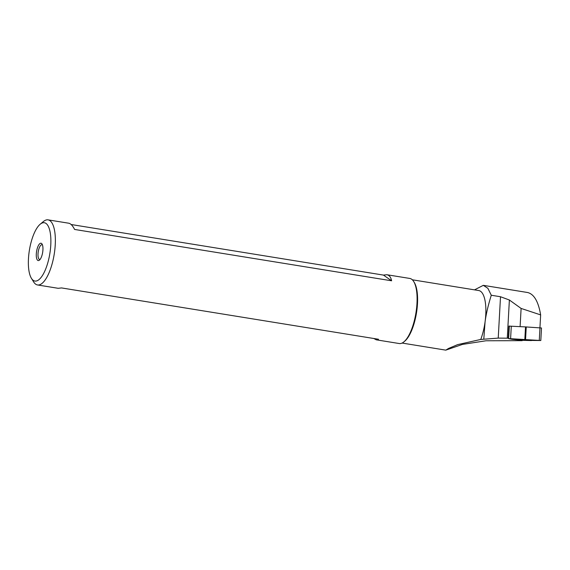 <?xml version="1.0" encoding="UTF-8"?>
<svg xmlns="http://www.w3.org/2000/svg" width="570" height="570" viewBox="0 0 570 570"><rect width="100%" height="100%" fill="white"/><g stroke="black" fill="none" stroke-linecap="round" stroke-linejoin="round"><path stroke-width="0.85" d="M31.414 278.317A29.54 10.36 -80.8 0 0 48.913 258.402A29.54 10.36 -80.8 0 0 49.711 230.209A29.54 10.36 -80.8 0 0 40.171 224.238A29.54 10.36 -80.8 0 0 29.391 250.237A29.54 10.36 -80.8 0 0 31.414 278.317L33.63 281.894A32.974 11.564 -80.8 0 0 37.52 284.957L58.197 288.306L61.539 287.928L378.53 339.264L376.264 339.82L373.849 338.509M524.3 340.383L531.44 340.554L524.3 340.383M522.198 340.668L486.039 340.767L462.413 344.423L445.776 350.137L448.576 348.434L457.617 344.629L480.752 339.449L498.23 338.11L508.283 338.202L508.953 326.061L509.794 326.104M522.355 340.347L521.999 340.297M509.331 326.133L508.953 326.061M520.104 326.624L521.108 308.434L540.645 314.897C538.386 301.566 534.047 294.106 527.628 292.517L483.31 285.342L474.511 289.859M483.809 338.936L485.077 321.836C486.125 314.027 488.191 305.164 491.283 295.246L500.51 296.742L509.38 300.005L521.108 308.434M539.933 327.836L540.645 314.897M480.752 339.449A32.048 11.243 -80.8 0 0 485.077 321.836A32.048 11.243 -80.8 0 0 478.786 290.55L412.338 279.792M491.283 295.246L487.884 288.306L483.31 285.342M71.15 224.516L383.468 275.096L386.809 274.719C389.281 275.168 390.885 277.191 391.604 280.789L74.606 229.454C72.661 225.656 70.701 223.575 68.735 223.212L48.065 219.863A32.974 11.564 -80.8 0 0 43.406 221.538L40.171 224.238M383.468 275.096L391.604 280.789M376.264 339.82L399.257 343.539A32.974 11.564 -80.8 0 0 403.916 341.865L404.786 341.138A32.048 11.243 -80.8 0 0 415.466 318.188A32.048 11.243 -80.8 0 0 414.29 282.471L413.692 281.509A32.974 11.564 -80.8 0 0 409.801 278.445L386.809 274.719M403.916 341.865A32.974 11.564 -80.8 0 0 414.903 318.252A32.974 11.564 -80.8 0 0 413.692 281.509M37.52 284.957A32.974 11.564 -80.8 0 0 53.167 259.671A32.974 11.564 -80.8 0 0 48.065 219.863M42.38 253.828A8.778 3.078 -80.8 0 0 42.059 244.046A8.778 3.078 -80.8 0 0 36.58 251.406A8.778 3.078 -80.8 0 0 39.458 260.112A8.778 3.078 -80.8 0 0 42.38 253.828M42.458 244.908A7.46 2.615 -80.8 0 0 38.254 251.676A7.46 2.615 -80.8 0 0 40.107 259.421M512.273 339.335L523.688 340.368L540.809 340.518L510.599 338.694L508.639 338.651L512.273 339.335M525.383 339.756L519.705 339.57L525.383 339.756M540.809 340.518L541.5 327.985L525.519 326.909L509.331 326.126L508.639 338.651M507.279 338.174L509.38 300.005M498.23 338.11L500.51 296.742M539.277 340.368L539.968 327.836M525.554 339.485L526.245 326.952M524.827 339.442L525.519 326.909M510.599 338.694L511.29 326.161M445.776 350.137L402.092 343.062"/></g></svg>
